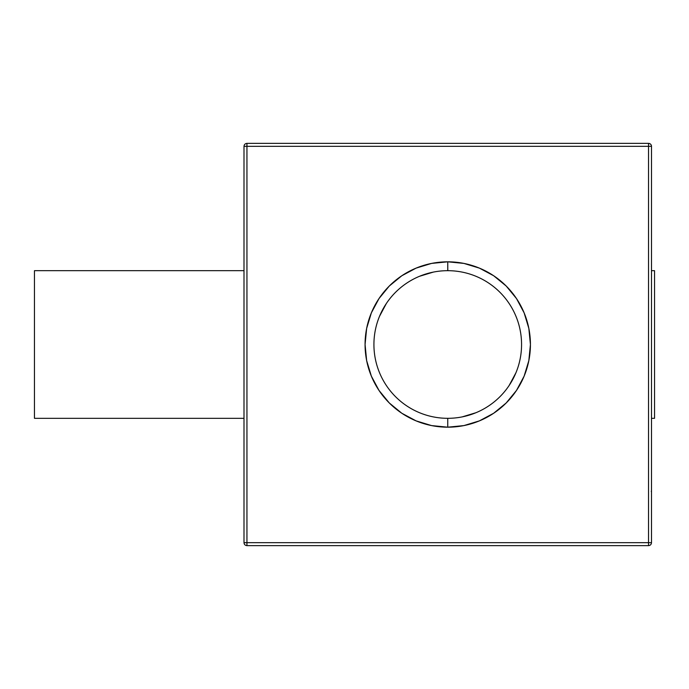 <?xml version="1.0" encoding="UTF-8"?>
<svg xmlns="http://www.w3.org/2000/svg" width="689" height="689" viewBox="0 0 689 689"><rect width="100%" height="100%" fill="white"/><g stroke="black" fill="none" stroke-linecap="round" stroke-linejoin="round"><path stroke-width="1.03" d="M447.79 418.318L447.747 418.318A73.818 73.818 0 0 1 373.92 344.5A73.818 73.818 0 0 1 447.747 270.682A73.818 73.818 0 0 0 373.92 344.5A73.818 73.818 0 0 0 447.747 418.318L447.747 427.18A82.68 82.68 0 0 1 365.067 344.5A82.68 82.68 0 0 1 447.747 261.82L447.79 270.682M244.225 145.388L244.001 146.326L648.538 146.326L648.538 143.372C650.33 143.545 651.32 144.535 651.493 146.326L246.946 146.326L246.946 542.674L648.538 542.674L648.538 146.326L648.538 542.674L244.001 542.674L246.946 542.674L246.946 545.628L246.946 146.326L244.001 146.326L244.001 542.674C244.173 544.465 245.155 545.455 246.946 545.628L648.538 545.628L648.538 542.674L648.538 545.628C650.33 545.455 651.32 544.465 651.493 542.674C651.32 544.465 650.33 545.455 648.538 545.628M651.493 542.674L651.493 146.326A2.954 2.954 0 0 0 648.538 143.372L648.538 146.326L651.493 146.326L651.493 542.674L648.538 542.674L651.493 542.674M447.695 270.682L447.747 270.682A73.818 73.818 0 0 1 521.564 344.5A73.818 73.818 0 0 1 447.747 418.318L447.695 418.318M379.527 316.294L386.365 303.487M419.498 276.298L433.347 272.095M515.966 372.706L509.128 385.513M475.996 412.702L462.147 416.905M447.747 427.18L431.615 425.595L416.104 420.884L401.808 413.245L389.285 402.962L379.002 390.43L371.362 376.142L366.651 360.631L365.067 344.5L366.651 328.369L371.362 312.858L379.002 298.57L389.285 286.038L401.808 275.755L416.104 268.116L431.615 263.405L447.747 261.82L463.878 263.405L479.389 268.116L493.677 275.755L506.208 286.038L516.492 298.57L524.131 312.858L528.833 328.369L530.427 344.5L528.833 360.631L524.131 376.142L516.492 390.43L506.208 402.962L493.677 413.245L479.389 420.884L463.878 425.595L447.747 427.18L447.747 418.318A73.818 73.818 0 0 0 521.564 344.5A73.818 73.818 0 0 0 447.747 270.682L447.747 261.82A82.68 82.68 0 0 1 530.427 344.5A82.68 82.68 0 0 1 447.747 427.18M648.538 143.372L246.946 143.372L246.946 146.326L246.946 143.372C245.155 143.545 244.173 144.535 244.001 146.326L244.001 542.674M651.493 490.577L651.269 491.515M654.55 270.682L654.55 418.318L651.493 418.318L654.55 418.318L654.55 270.682L651.493 270.682L654.55 270.682M244.001 418.318L34.45 418.318L34.45 270.682L244.001 270.682M92.137 270.682L34.45 270.682L34.45 418.318L92.137 418.318"/></g></svg>
